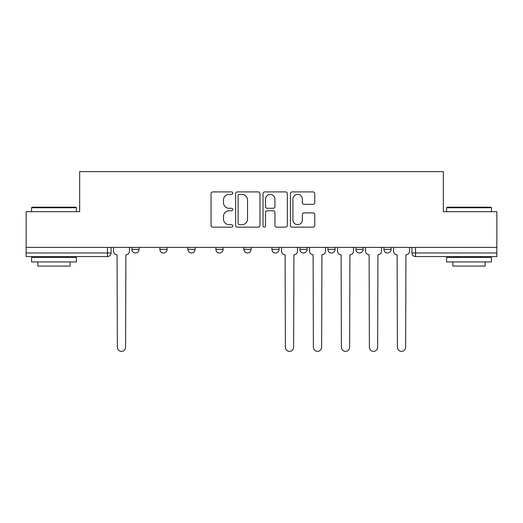 <?xml version="1.0" encoding="UTF-8"?>
<svg xmlns="http://www.w3.org/2000/svg" width="523" height="523" viewBox="0 0 523 523"><rect width="100%" height="100%" fill="white"/><g stroke="black" fill="none" stroke-linecap="round" stroke-linejoin="round"><path stroke-width="0.78" d="M232.781 193.144A1.236 1.236 0 0 0 231.545 191.908L212.822 191.908A1.765 1.765 0 0 0 211.057 193.673L211.057 225.387A1.765 1.765 0 0 0 212.822 227.152L231.545 227.152A1.236 1.236 0 0 0 232.781 225.916A1.236 1.236 0 0 0 231.545 224.681L229.12 224.681A5.642 5.642 0 0 1 223.484 219.045L223.484 216.404A5.642 5.642 0 0 1 229.12 210.762L231.545 210.762A1.236 1.236 0 0 0 232.781 209.527A1.236 1.236 0 0 0 231.545 208.298L229.12 208.298A5.642 5.642 0 0 1 223.484 202.656L223.484 200.015A5.642 5.642 0 0 1 229.12 194.373L231.545 194.373A1.236 1.236 0 0 0 232.781 193.144M355.928 247.405L355.928 249.379L363.106 249.379A3.589 3.589 0 0 1 359.517 252.975A3.589 3.589 0 0 1 355.928 249.379L355.928 247.405M299.914 247.405L299.914 249.379L307.099 249.379A3.589 3.589 0 0 1 303.51 252.975A3.589 3.589 0 0 1 299.914 249.379L299.914 247.405M271.914 247.405L271.914 249.379L279.092 249.379A3.589 3.589 0 0 1 275.503 252.975A3.589 3.589 0 0 1 271.914 249.379L271.914 247.405M215.901 247.405L215.901 249.379L223.086 249.379A3.589 3.589 0 0 1 219.49 252.975A3.589 3.589 0 0 1 215.901 249.379L215.901 247.405M312.996 204.33A1.765 1.765 0 0 0 314.761 202.571L314.761 193.673A1.765 1.765 0 0 0 312.996 191.908L292.207 191.908A1.765 1.765 0 0 0 290.442 193.673L290.442 225.387A1.765 1.765 0 0 0 292.207 227.152L312.996 227.152A1.765 1.765 0 0 0 314.761 225.387L314.761 214.639A1.765 1.765 0 0 0 312.996 212.874L304.098 212.874A1.765 1.765 0 0 0 302.34 214.639L302.34 219.967A4.714 4.714 0 0 1 297.626 224.681A4.714 4.714 0 0 1 292.913 219.967L292.913 199.086A4.714 4.714 0 0 1 297.626 194.373A4.714 4.714 0 0 1 302.34 199.086L302.34 202.571A1.765 1.765 0 0 0 304.098 204.33L312.996 204.33M26.15 247.405L26.15 211.684L79.646 211.684L79.646 171.649L443.354 171.649L443.354 211.684L496.85 211.684L496.85 247.405L26.15 247.405L26.15 252.975L111.066 252.975L111.066 247.405L111.066 252.975A3.589 3.589 0 0 1 107.47 256.564L26.15 256.564L26.15 252.975M259.957 193.673A1.765 1.765 0 0 0 258.199 191.908L237.403 191.908A1.765 1.765 0 0 0 235.644 193.673L235.644 225.387A1.765 1.765 0 0 0 237.403 227.152L258.199 227.152A1.765 1.765 0 0 0 259.957 225.387L259.957 193.673M264.801 191.908L285.597 191.908A1.765 1.765 0 0 1 287.356 193.673L287.356 225.387A1.765 1.765 0 0 1 285.597 227.152L276.7 227.152A1.765 1.765 0 0 1 274.935 225.387L274.935 212.528A1.765 1.765 0 0 0 273.176 210.762L267.273 210.762A1.765 1.765 0 0 0 265.507 212.528L265.507 225.916A1.236 1.236 0 0 1 264.278 227.152A1.236 1.236 0 0 1 263.043 225.916L263.043 193.673A1.765 1.765 0 0 1 264.801 191.908M411.934 247.405L411.934 252.975L496.85 252.975L496.85 256.564L415.53 256.564A3.589 3.589 0 0 1 411.934 252.975L411.934 247.405M496.85 247.405L496.85 252.975M391.112 247.405L391.112 249.379A3.589 3.589 0 0 1 387.523 252.975A3.589 3.589 0 0 1 383.934 249.379L391.112 249.379L391.112 247.405M383.934 247.405L383.934 249.379M363.106 247.405L363.106 249.379M335.106 247.405L335.106 249.379A3.589 3.589 0 0 1 331.51 252.975A3.589 3.589 0 0 1 327.921 249.379L335.106 249.379L335.106 247.405M327.921 247.405L327.921 249.379M307.099 247.405L307.099 249.379L307.099 247.405M279.092 249.379L279.092 247.405L279.092 249.379A3.589 3.589 0 0 1 275.503 252.975M251.086 247.405L251.086 249.379A3.589 3.589 0 0 1 247.497 252.975A3.589 3.589 0 0 1 243.908 249.379A3.589 3.589 0 0 0 247.497 252.975A3.589 3.589 0 0 0 251.086 249.379L251.086 247.405M243.908 247.405L243.908 249.379L251.086 249.379M223.086 247.405L223.086 249.379M195.079 247.405L195.079 249.379A3.589 3.589 0 0 1 191.49 252.975A3.589 3.589 0 0 1 187.894 249.379A3.589 3.589 0 0 0 191.49 252.975A3.589 3.589 0 0 0 195.079 249.379L187.894 249.379L187.894 247.405M159.894 247.405L159.894 249.379L167.072 249.379L167.072 247.405L167.072 249.379A3.589 3.589 0 0 1 163.483 252.975A3.589 3.589 0 0 1 159.894 249.379A3.589 3.589 0 0 0 163.483 252.975M131.888 247.405L131.888 249.379L139.066 249.379L139.066 247.405L139.066 249.379A3.589 3.589 0 0 1 135.477 252.975A3.589 3.589 0 0 1 131.888 249.379A3.589 3.589 0 0 0 135.477 252.975M107.47 247.405L107.47 256.564A3.589 3.589 0 0 0 111.066 252.975M239.344 194.373A1.236 1.236 0 0 0 238.109 195.609L238.109 223.452A1.236 1.236 0 0 0 239.344 224.681L241.894 224.681A5.642 5.642 0 0 0 247.536 219.045L247.536 200.015A5.642 5.642 0 0 0 241.894 194.373L239.344 194.373M274.935 199.178A4.714 4.714 0 0 0 270.221 194.464A4.714 4.714 0 0 0 265.507 199.178L265.507 206.533A1.765 1.765 0 0 0 267.273 208.298L273.176 208.298A1.765 1.765 0 0 0 274.935 206.533L274.935 199.178M113.484 247.405L113.484 251.177A3.589 3.589 0 0 0 117.074 254.766L117.348 347.22A4.132 4.132 0 0 0 121.473 351.351A4.132 4.132 0 0 0 125.605 347.22L125.873 254.766A3.589 3.589 0 0 0 129.462 251.177L129.462 247.405M31.537 207.736L32.073 207.193L75.874 207.193L76.417 207.736L31.537 207.736L31.537 211.684M76.417 261.951L31.537 261.951L31.537 257.46L76.417 257.46L76.417 261.951M70.134 261.951L70.134 266.076L37.819 266.076L37.819 261.951M446.583 207.736L447.126 207.193L490.927 207.193L491.463 207.736L446.583 207.736L446.583 211.684M491.463 261.951L446.583 261.951L446.583 257.46L491.463 257.46L491.463 261.951M485.181 261.951L485.181 266.076L452.866 266.076L452.866 261.951M281.518 247.405L281.518 251.177A3.589 3.589 0 0 0 285.107 254.766L285.375 347.22A4.132 4.132 0 0 0 289.507 351.351A4.132 4.132 0 0 0 293.632 347.22L293.906 254.766A3.589 3.589 0 0 0 297.495 251.177L297.495 247.405M309.524 247.405L309.524 251.177A3.589 3.589 0 0 0 313.114 254.766L313.382 347.22A4.132 4.132 0 0 0 317.513 351.351A4.132 4.132 0 0 0 321.638 347.22L321.906 254.766A3.589 3.589 0 0 0 325.496 251.177L325.496 247.405M337.525 247.405L337.525 251.177A3.589 3.589 0 0 0 341.114 254.766L341.388 347.22A4.132 4.132 0 0 0 345.513 351.351A4.132 4.132 0 0 0 349.645 347.22L349.913 254.766A3.589 3.589 0 0 0 353.502 251.177L353.502 247.405M365.531 247.405L365.531 251.177A3.589 3.589 0 0 0 369.12 254.766L369.388 347.22A4.132 4.132 0 0 0 373.52 351.351A4.132 4.132 0 0 0 377.652 347.22L377.92 254.766A3.589 3.589 0 0 0 381.509 251.177L381.509 247.405M393.538 247.405L393.538 251.177A3.589 3.589 0 0 0 397.127 254.766L397.395 347.22A4.132 4.132 0 0 0 401.527 351.351A4.132 4.132 0 0 0 405.652 347.22L405.926 254.766A3.589 3.589 0 0 0 409.516 251.177L409.516 247.405M415.53 247.405L415.53 256.564M76.417 211.684L76.417 207.736M66.186 257.46L66.186 256.564M41.768 257.46L41.768 256.564M491.463 211.684L491.463 207.736M481.232 257.46L481.232 256.564M456.814 257.46L456.814 256.564"/></g></svg>
